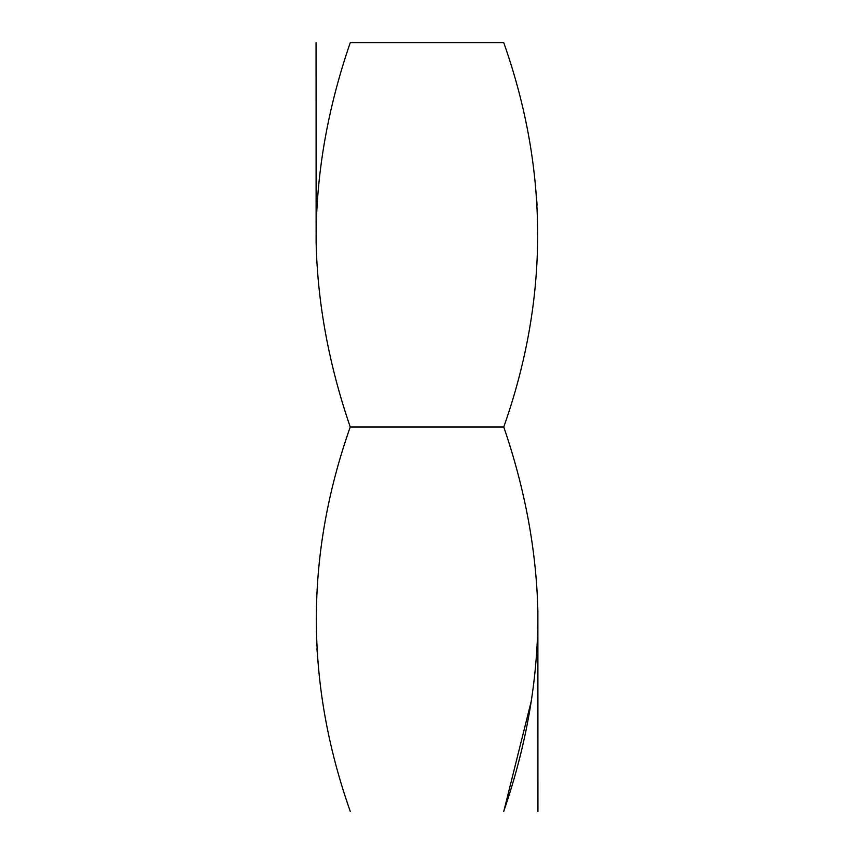<?xml version="1.0" encoding="UTF-8"?>
<svg xmlns="http://www.w3.org/2000/svg" width="854" height="854" viewBox="0 0 854 854"><rect width="100%" height="100%" fill="white"/><g stroke="black" fill="none" stroke-linecap="round" stroke-linejoin="round"><path stroke-width="1.28" d="M537.935 611.24L537.871 611.293C538.372 677.083 527.003 743.749 503.764 811.3C548.951 811.3 548.951 811.3 503.764 811.3C527.003 743.749 538.372 677.083 537.871 611.293L537.935 811.289M531.423 700.536L503.871 810.98M503.764 42.7C548.951 42.7 548.951 42.7 503.764 42.7L350.236 42.7L503.764 42.7C548.951 42.7 548.951 42.7 503.764 42.7C548.951 42.7 548.951 42.7 503.764 42.7C548.951 170.8 548.951 298.9 503.764 427C548.951 298.9 548.951 170.8 503.764 42.7M316.065 242.76L316.129 242.707C317.549 303.351 328.918 364.786 350.236 427C305.049 555.1 305.049 683.2 350.236 811.3C305.049 811.3 305.049 811.3 350.236 811.3C305.049 811.3 305.049 811.3 350.236 811.3C305.049 683.2 305.049 555.1 350.236 427L503.764 427C525.082 489.214 536.451 550.649 537.871 611.293C536.451 550.649 525.082 489.214 503.764 427L350.236 427C328.918 364.786 317.549 303.351 316.129 242.707C315.628 176.917 326.997 110.251 350.236 42.7C326.997 110.251 315.628 176.917 316.129 242.707L316.065 42.7M316.951 648.88L318.83 671.938M537.049 205.12L536.365 195.182M350.236 42.7C305.049 42.7 305.049 42.7 350.236 42.7"/></g></svg>
